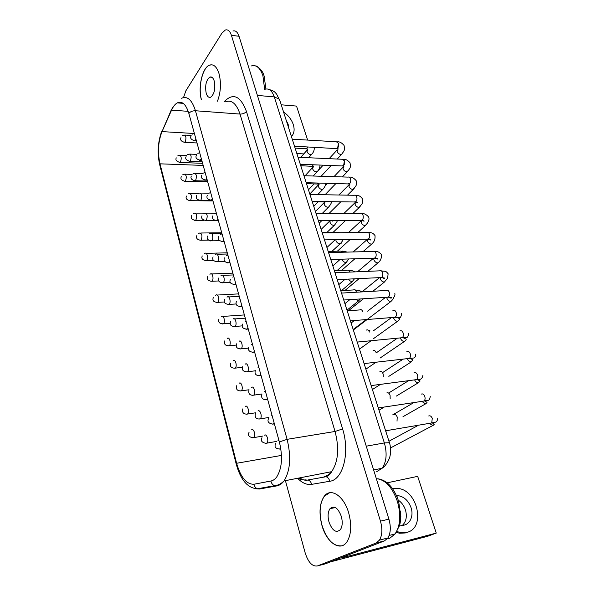 <?xml version="1.0" encoding="UTF-8"?>
<svg xmlns="http://www.w3.org/2000/svg" width="596" height="596" viewBox="0 0 596 596"><rect width="100%" height="100%" fill="white"/><g stroke="black" fill="none" stroke-linecap="round" stroke-linejoin="round"><path stroke-width="0.89" d="M279.368 441.941L188.857 113.426C186.004 104.27 182.138 100.754 177.265 102.884C175.097 104.099 173.198 106.513 171.581 110.118L162.015 131.612C158.156 141.55 157.486 152.285 159.996 163.826L236.619 463.278C240.724 477.426 246.498 484.414 253.941 484.25L270.912 481.024C273.102 480.592 275.047 479.236 276.738 476.942C282.012 468.396 282.884 456.73 279.368 441.941L287.101 439.334C291.325 456.864 290.297 470.728 284.016 480.927C281.938 483.736 279.554 485.39 276.864 485.889L274.525 485.695C272.61 484.891 271.404 483.334 270.912 481.024M285.41 480.652L305.197 552.961C308.288 562.46 312.386 566.781 317.497 565.917L376.069 543.053L379.466 540.125C382.282 535.26 382.61 528.95 380.457 521.172L231.404 35.283C229.974 31.029 227.948 29.264 225.34 30.001L221.876 33.205L185.87 90.808L183.508 97.55M317.497 565.917L325.461 563.809L384.465 540.885L387.892 537.965C390.715 533.129 391.058 526.849 388.897 519.138L239.048 36.282C237.603 32.042 235.569 30.284 232.932 31.007M325.461 563.809L324.507 564.062M201.426 99.875C197.79 87.523 202.312 67.527 209.539 65.128C213.584 63.846 216.735 66.67 219.008 73.606C221.34 82.948 220.825 92.149 217.465 101.193M348.697 512.94C343.87 495.686 330.586 487.245 324.209 496.319C319.568 503.292 318.793 512.933 321.892 525.232C326.362 542.375 340.204 552.179 346.939 541.838C351.29 534.664 351.878 525.031 348.697 512.94M201.508 99.882C197.872 87.53 202.394 67.534 209.621 65.135L211.908 64.793M329.551 492.765L324.306 496.297C319.657 503.277 318.882 512.918 321.982 525.21C326.69 539.529 333.231 546.413 341.597 545.847M292.264 139.181L336.338 141.774L338.439 143.219L337.664 148.031L335.898 148.434M298.052 157.255L342.208 159.266L344.413 160.756L343.624 165.576L341.873 165.941M341.545 293.083L386.163 290.498C387.452 289.805 388.48 290.401 389.262 292.271C389.821 294.379 389.516 296.003 388.346 297.158L386.58 297.292M399.834 330.951C401.19 330.259 402.285 330.907 403.12 332.903C403.678 334.959 403.403 336.554 402.293 337.694L400.415 337.88M392.906 310.576C394.232 309.845 395.312 310.456 396.131 312.408C396.69 314.502 396.392 316.126 395.237 317.266L393.435 317.407M421.298 394.098C422.728 393.516 423.89 394.284 424.777 396.4C425.328 398.344 425.119 399.879 424.136 401.019L422.08 401.324M328.582 252.6L373.089 251.43C374.273 250.849 375.219 251.408 375.912 253.114C376.449 255.155 376.158 256.779 375.033 257.979L373.23 258.18L377.447 258.612C377.67 259.431 376.933 259.163 375.219 257.822M335.019 272.715L379.585 270.837C380.822 270.204 381.805 270.785 382.55 272.566C383.094 274.644 382.796 276.268 381.649 277.445L379.868 277.609M406.852 351.595C408.23 350.94 409.348 351.625 410.197 353.659C410.756 355.678 410.502 357.257 409.437 358.397L407.493 358.621M316.059 213.502L360.438 213.659C361.526 213.182 362.383 213.718 363.001 215.26C363.523 217.242 363.247 218.859 362.159 220.11L360.364 220.378M309.972 194.49L354.285 195.279C355.328 194.847 356.14 195.369 356.721 196.844C357.235 198.803 356.959 200.412 355.901 201.686L354.106 201.984M303.96 175.716L348.198 177.124C349.196 176.736 349.971 177.25 350.522 178.651C351.022 180.581 350.753 182.19 349.71 183.486L347.93 183.814M414.026 372.701C415.434 372.083 416.567 372.813 417.438 374.891C417.997 376.866 417.759 378.423 416.738 379.563L414.734 379.831M322.28 232.924L366.726 232.425C367.866 231.896 368.76 232.447 369.416 234.072C369.945 236.083 369.662 237.7 368.559 238.929L366.756 239.16L370.645 239.629C370.705 240.337 370.056 240.054 368.715 238.795M338.439 143.219L338.439 143.226C338.975 145.677 338.513 147.435 337.045 148.516L335.921 148.434M344.413 160.756L344.421 160.764C344.965 163.17 344.51 164.921 343.072 166.008L341.851 165.941M350.522 178.651L350.522 178.658C351.074 181.035 350.634 182.771 349.226 183.866L347.952 183.814M356.721 196.844L356.728 196.851C357.28 199.191 356.862 200.912 355.477 202.014L354.128 201.984M363.001 215.26L363.009 215.268C363.56 217.57 363.165 219.276 361.817 220.386L360.386 220.378M369.416 234.072L369.423 234.079C369.982 236.336 369.602 238.028 368.283 239.152L324.5 239.86M375.912 253.114L375.912 253.121C376.478 255.341 376.121 257.018 374.839 258.142L330.795 259.528M382.55 272.566L382.55 272.581C383.116 274.756 382.774 276.41 381.537 277.55L379.846 277.609M389.262 292.271L389.27 292.286C389.836 294.424 389.516 296.063 388.316 297.203L386.558 297.292M396.131 312.408L396.139 312.416C396.698 314.517 396.407 316.141 395.245 317.281L399.164 317.459C400.326 318.145 401.168 316.752 401.682 313.272M403.12 332.903L403.12 332.911C403.686 334.967 403.41 336.569 402.3 337.716L357.228 342.067M410.197 353.659L410.204 353.674C410.763 355.693 410.51 357.272 409.445 358.412C412.953 357.868 415.568 359.142 415.71 354.158M417.438 374.891L417.438 374.899C418.005 376.881 417.766 378.438 416.746 379.585L371.166 385.597M424.777 396.4L424.777 396.415C425.335 398.359 425.127 399.901 424.143 401.033L378.318 407.932M428.733 415.971C430.193 415.434 431.377 416.246 432.279 418.407L431.705 422.959L429.597 423.316M432.279 418.407L431.713 422.974C435.207 421.759 436.95 423.361 437.732 418.31M281.252 104.807L296.525 106.081L307.648 140.09M296.868 153.559L303.811 153.895M291.377 136.424C297.27 131.016 293.135 118.373 283.577 112.063M288.643 127.879L288.144 124.221L286.274 120.481M214.24 81.019C213.189 77.785 211.722 76.474 209.837 77.093C206.082 80.222 204.868 85.608 206.201 93.252C207.252 96.559 208.749 97.878 210.693 97.208C214.404 94.049 215.588 88.648 214.24 81.019M341.299 516.352C337.932 507.688 334.155 505.14 329.983 508.716C327.889 511.942 327.554 516.374 328.985 521.999C332.322 530.783 336.137 533.331 340.42 529.635C342.462 526.365 342.752 521.932 341.299 516.352M387.184 482.82L417.677 476.353L436.242 533.092L427.637 536.281L330.415 561.886M436.242 533.092L344.503 557.185L342.268 557.662L342.983 557.245L351.551 553.677M400.661 519.384L400.661 511.375M402.486 525.285C406.189 521.575 407.202 516.561 405.533 510.228L405.474 510.042C404.066 505.766 401.674 502.473 398.299 500.163M399.648 524.994L400.736 525.203C408.804 526.566 414.287 516.963 411.046 507.68C408.454 500.722 404.185 496.729 398.225 495.686L396.534 495.656M396.891 531.535L401.041 532.69L406.703 532.414C426.341 528.324 417.431 489.078 397.286 488.422L392.608 488.735M396.318 532.414L399.633 533.241L405.28 532.966L407.508 532.183M181.594 98.243C187.405 95.755 192.024 99.927 195.443 110.752L287.101 439.334L335.049 431.467L342.596 428.934C350.172 452.453 343.05 479.922 329.73 481.27L311.596 484.369C306.836 485.055 302.172 483.021 297.613 478.283M225.392 101.849C231.568 99.487 236.441 103.562 240.009 114.074L195.443 110.752C192.523 110.729 190.325 111.623 188.857 113.426M172.408 107.355L171.581 110.118L188.217 111.348M171.417 109.582L162.015 131.612L193.856 133.474M215.201 254.559L215.894 254.306C217.905 252.451 219.552 259.483 217.57 261.48L216.266 261.793M177.697 155.921L179.314 155.28C181.333 155.891 181.728 158.134 180.499 162L179.247 162.484M192.895 173.98L194.326 173.421C196.524 173.995 196.963 176.304 195.644 180.342L194.326 180.797M223.768 240.151L222.919 241.551L221.779 241.671M245.306 364.134C247.444 362.055 249.679 369.624 247.519 371.666L246.141 371.949M206.76 178.405L205.762 180.037L204.8 180.089M224.156 101.745C233.043 92.536 240.479 95.785 246.461 111.482L342.596 428.934M195.935 139.114L194.855 140.88L194.005 140.894M227.337 338.409C229.393 336.233 231.471 343.832 229.326 345.71L228.097 345.933M264.497 435.169C266.65 433.426 269.064 440.779 267.045 442.977L265.54 443.364M276.864 485.889L259.744 488.958L257.45 488.772C247.69 488.236 240.613 479.989 236.217 464.046L236.619 463.278L281.483 455.418M236.135 463.725L159.884 165.464L159.996 163.826L203.176 165.42M221.421 316.58L221.585 316.521C223.627 314.412 225.571 321.915 223.455 323.77L222.248 323.986M198.304 193.536L199.563 193.052C201.843 193.603 202.312 195.928 200.964 200.032L199.653 200.457M188.031 193.961L189.334 193.462C191.51 194.035 191.957 196.315 190.668 200.308L189.424 200.725M233.245 360.662C235.308 358.591 237.439 366.108 235.331 368.045L234.057 368.291M259.446 489.003L256.019 488.78M246.461 111.482C244.904 113.233 242.751 114.097 240.009 114.074L335.049 431.467C339.4 448.319 338.26 461.721 331.629 471.667L284.016 480.927C281.081 483.848 277.922 485.435 274.525 485.695L257.45 488.772C255.58 487.997 254.403 486.492 253.941 484.25L271.664 480.838M239.242 383.235C241.305 381.276 243.496 388.719 241.432 390.708L240.114 390.983M187.569 154.677L189.155 154.051C191.271 154.647 191.681 156.934 190.392 160.905L189.081 161.404M215.603 295.243L215.983 295.117C217.987 293.135 219.79 300.406 217.749 302.291L216.527 302.537M366.257 446.188L384.368 442.932L274.294 96.91L257.397 95.412M233.081 319.061L233.14 319.039C235.278 316.789 237.357 324.515 235.122 326.429L233.848 326.645M373.632 469.961L382.111 468.27C387.184 465.051 390.157 456.752 389.978 456.022C390.447 455.068 391.192 447.73 389.449 442.694L384.368 442.932C387.273 453.437 386.521 461.878 382.111 468.27L376.65 471.704L381.991 468.292M384.465 540.885L376.069 543.053M329.73 481.27C329.208 478.96 328.001 477.441 326.116 476.711L324.112 476.577C326.936 476.055 329.439 474.416 331.629 471.667C330.244 474.274 328.403 475.958 326.116 476.711L308.072 479.959C309.92 480.659 311.09 482.134 311.596 484.369M388.897 519.138L380.457 521.172M229.639 261.45L228.842 262.769L227.635 262.918M217.987 219.157L217.086 220.632L216.005 220.729M204.272 253.65L205.039 253.375C206.961 251.631 208.511 258.463 206.626 260.407L205.389 260.72M231.404 35.283L239.048 36.282M235.644 283.256L234.899 284.486L233.639 284.665M251.609 429.805C253.687 428.07 255.989 435.371 254.008 437.457L252.607 437.807M245.381 406.353C247.452 404.498 249.694 411.866 247.675 413.907L246.312 414.22M227.001 297.121L227.277 297.024C229.378 294.908 231.3 302.403 229.147 304.347L227.866 304.586M209.874 274.212L210.448 274.011C212.414 272.149 214.083 279.196 212.124 281.118L210.895 281.394M280.791 448.55L279.084 449.093M257.964 410.987C260.109 409.132 262.471 416.552 260.4 418.697L258.932 419.055M201.284 158.536L200.249 160.235L199.34 160.272M221.027 275.59L221.518 275.419C223.575 273.437 225.355 280.694 223.291 282.668L221.995 282.944M203.832 213.539L204.92 213.13C207.289 213.651 207.788 215.998 206.402 220.177L205.099 220.557M239.145 341.329C241.276 339.139 243.451 346.798 241.246 348.787L239.92 349.032M198.744 233.371L199.705 233.014C202.051 233.543 202.551 235.867 201.202 239.987L199.965 240.337M212.332 198.639L211.386 200.189L210.358 200.263M274.16 423.048L273.422 424.039L272.178 424.128M254.35 351.141L253.658 352.206L252.339 352.385M260.81 374.593L260.109 375.644L258.806 375.785M209.449 233.811L210.343 233.483C212.31 231.755 213.83 238.571 211.923 240.598L210.619 240.94M251.587 387.385C253.732 385.418 256.027 392.906 253.911 395.006L252.488 395.319M267.433 398.635L266.71 399.655L265.436 399.767M247.981 328.038L247.31 329.126L245.977 329.335M182.801 174.732L184.268 174.159C186.369 174.755 186.786 177.012 185.527 180.946L184.283 181.393M306.106 479.825C303.565 480.264 300.98 479.698 298.365 478.134M182.331 135.717L184.075 135.024C186.101 135.642 186.488 137.907 185.229 141.818L183.926 142.347M193.35 213.539L194.49 213.107C196.747 213.659 197.216 215.961 195.905 220.013L194.654 220.393M241.745 305.383L241.052 306.523L239.734 306.731M389.65 443.402L279.472 99.241L274.294 96.91C272 90.495 268.796 87.97 264.669 89.348M268.833 89.37C275.665 91.553 274.86 92.559 276.589 94.012L280.127 101.29M334.416 270.837L347.058 270.331C348.213 269.735 349.137 270.308 349.83 272.059L349.837 272.089M341.27 243.19L340.212 243.734C338.312 243.794 336.904 242.795 336.002 240.732L335.831 239.674M307.76 146.929L306.478 148.687L305.45 148.635M312.721 152.993L311.507 154.513C309.525 154.722 308.035 153.761 307.022 151.615L307.879 149.082M313.362 164.794L312.237 166.172L311.149 166.128M318.368 170.247L317.079 171.819C315.113 172.006 313.63 171.03 312.639 168.899L313.392 166.359M318.964 183.046L318.1 183.933L316.945 183.903M324.105 187.777L322.741 189.401C320.782 189.558 319.322 188.582 318.353 186.466L318.853 184.015M329.908 205.508L328.463 207.192C326.526 207.319 325.081 206.335 324.135 204.234L324.418 201.94M328.85 213.547L330.095 213.554M327.167 232.224L334.304 225.355C332.382 225.444 330.959 224.454 330.028 222.375L330.057 220.431M328.21 251.438L340.89 251.117L343.296 252.212M336.882 270.74L346.246 262.493C344.361 262.523 342.983 261.517 342.097 259.476L342.007 259.171M322.071 232.276L334.796 232.135L336.822 232.76M340.763 290.662L353.361 289.954C354.56 289.306 355.521 289.902 356.259 291.735L356.393 292.226M347.222 310.829L359.768 309.927C361.012 309.22 362.025 309.831 362.8 311.753M366.316 330.11C367.59 329.417 368.626 330.057 369.423 332.032M373.029 350.716C374.325 350.061 375.383 350.739 376.195 352.757M379.861 371.695C381.187 371.077 382.26 371.792 383.086 373.848L383.317 376.59M386.789 392.95C388.138 392.369 389.233 393.129 390.075 395.23L390.171 398.605M393.867 414.689C395.245 414.145 396.362 414.95 397.219 417.088L397.025 421.171M342.767 152.971L341.553 154.394L340.86 154.461C339.139 154.208 337.902 153.209 337.15 151.466L338.155 148.836M348.653 170.24L346.753 171.775C345.024 171.536 343.78 170.53 343.013 168.765L343.87 166.12M354.665 187.874L352.765 189.439C351.029 189.223 349.777 188.217 349.003 186.421L349.532 183.888M360.766 205.791L358.874 207.393C357.138 207.199 355.872 206.186 355.089 204.361L355.276 202.111M366.95 223.925L365.057 225.564C363.314 225.385 362.04 224.372 361.243 222.524L361.221 220.587M368.291 232.455C370.28 232.88 372.47 232.067 375.011 235.584C375.391 240.739 373.29 242.512 371.68 244.084L371.368 244.114C369.617 243.958 368.343 242.945 367.531 241.06L367.404 239.376M374.75 251.445C376.977 251.005 379.227 252.011 381.5 254.477C381.708 258.068 380.539 260.869 377.983 262.866L377.76 262.888C376.001 262.754 374.713 261.733 373.893 259.826L373.714 258.373M381.358 270.852C385.269 271.731 385.307 270.212 388.123 273.773C387.527 279.8 387.415 278.049 384.42 282.05L384.286 282.064C382.528 281.953 381.224 280.932 380.397 278.995L380.196 277.766M394.828 293.306C395.215 294.968 394.701 296.495 393.285 297.896C393.74 298.224 392.958 299.416 390.939 301.472L390.894 301.479C389.128 301.39 387.817 300.369 386.975 298.402L386.774 297.404M397.644 321.311L397.592 321.311C395.833 321.222 394.537 320.194 393.695 318.219L393.516 317.467M404.513 341.486L404.364 341.493C402.635 341.374 401.354 340.338 400.534 338.386M411.471 361.921L411.225 361.936C409.519 361.794 408.267 360.751 407.463 358.814M418.578 382.811L418.236 382.826C416.693 382.692 415.509 381.76 414.674 380.024M425.782 403.969L422.028 401.57M433.143 425.604L429.589 423.6M251.326 65.933C256.28 64.547 260.139 67.78 262.896 75.64L264.639 89.34M376.337 478.67C385.21 479.534 392.213 487.066 397.353 501.258C401.16 514.825 400.43 525.717 395.148 533.927L389.739 538.263L384.442 538.851M334.743 507.65L334.609 507.196M344.503 557.185L344.369 556.701M209.062 193.179L210.656 192.545M329.663 220.431L329.223 220.431M214.798 213.539L216.274 212.951M347.006 310.144L358.583 300.883L355.35 299.274M245.232 321.564L246.103 321.214M232.731 277.133L233.841 276.686M277.997 440.682L278.98 440.526M257.941 367.777L258.858 367.501M251.534 344.495L252.428 344.175M220.669 234.37L222.032 233.833M238.921 299.088L239.897 298.685M230.525 321.542C229.535 324.924 231.054 326.556 235.107 326.437L242.326 325.87M192.448 134.115L194.341 133.34M197.865 153.388L199.667 152.665M226.629 255.505L227.866 255.013M271.165 415.859L272.126 415.658M203.407 173.101L205.113 172.423M264.505 391.632L265.436 391.386M341.478 290.625L352.348 281.483C350.783 281.543 349.517 280.746 348.533 279.099M325.163 202.044L322.808 201.895M213.085 256.883C212.02 259.737 213.45 261.331 217.376 261.666L224.848 261.435M176.282 157.858C175.246 159.914 176.498 161.456 180.037 162.462L202.603 163.319M191.309 176.043C190.295 178.48 191.607 180.052 195.227 180.752L207.49 181.072M218.613 236.694C217.346 239.257 218.784 240.881 222.919 241.551L224.148 241.529M201.753 175.224C200.696 177.727 202.037 179.336 205.762 180.037L207.214 180.074M191.025 136.082C189.9 138.116 191.174 139.717 194.855 140.88L196.442 140.969M218.963 319.009C217.957 322.205 219.447 323.807 223.425 323.799L230.257 323.285M196.591 195.667C195.577 198.207 196.911 199.787 200.599 200.39L212.861 200.547M186.392 196.039C185.438 198.565 186.742 200.107 190.303 200.666L212.966 200.941M183.166 103.354L177.265 102.884M186.094 156.674C184.976 158.707 186.25 160.279 189.923 161.374L202.2 161.851M213.293 297.635C212.198 300.555 213.651 302.135 217.659 302.381L224.461 301.971M387.892 537.965L379.466 540.125M224.431 257.882C223.351 260.847 224.826 262.478 228.842 262.769L229.989 262.732M159.683 164.66C157.128 152.971 157.843 141.751 161.844 130.986M212.876 215.797C211.811 218.538 213.212 220.155 217.086 220.632L218.389 220.632M202.245 255.922C201.18 258.627 202.573 260.184 206.425 260.608L213.554 260.4M230.384 279.569C229.073 282.362 230.577 284.001 234.899 284.486L235.971 284.434M224.595 299.557C223.403 302.463 224.901 304.079 229.088 304.407L236.254 303.967M207.706 276.544C206.663 279.405 208.086 280.969 211.982 281.26L218.881 280.954M196.33 155.437C195.265 157.739 196.568 159.341 200.249 160.235L201.768 160.302M218.777 277.974C217.689 280.94 219.149 282.541 223.165 282.787L230.399 282.459M201.999 215.737C200.971 218.389 202.342 219.969 206.097 220.475L214.821 220.46M196.859 235.584C195.898 238.318 197.261 239.875 200.949 240.24L208.496 240.128M207.274 195.369C206.216 197.991 207.587 199.6 211.386 200.189L212.765 200.211M207.482 236.083C206.44 238.825 207.84 240.411 211.677 240.836L219.492 240.71M181.281 176.744C180.26 178.956 181.542 180.491 185.118 181.355L207.728 181.929M180.968 137.639C179.985 139.933 181.236 141.498 184.723 142.332L197 142.973M191.584 215.685C190.645 218.33 191.986 219.872 195.592 220.326L203.966 220.311M308.072 479.959C305.614 480.734 302.842 480.033 299.773 477.858M236.426 301.569C235.204 304.623 236.746 306.269 241.052 306.523L242.043 306.463M224.766 340.875C223.768 344.145 225.243 345.777 229.199 345.755L236.262 345.084M242.617 324.09C241.305 327.137 242.84 328.821 247.221 329.134L248.256 329.014M236.552 343.84C235.524 347.133 237.007 348.802 241.007 348.861L248.651 348.086M230.674 363.15C229.758 366.54 231.196 368.209 234.988 368.157L242.52 367.278M236.679 385.739C235.822 389.21 237.223 390.924 240.866 390.887L249.039 389.762M242.721 366.667C241.633 369.885 243.079 371.599 247.049 371.822L255.17 370.824M248.927 347.043C247.683 350.195 249.173 351.923 253.412 352.221L254.589 352.02M255.341 370.347C254.365 373.863 255.818 375.636 259.692 375.666L261.026 375.383M249.009 389.926C248.212 393.598 249.612 395.372 253.211 395.23L261.957 393.971M242.825 408.863C241.954 412.305 243.302 414.064 246.878 414.153L255.624 412.782M249.068 432.316C247.616 435.229 248.919 437.047 252.987 437.762L262.791 436.063M255.401 413.535C254.611 417.267 255.967 419.085 259.469 418.988L268.923 417.453M261.912 394.209C261.003 397.837 262.411 399.663 266.129 399.678L267.626 399.32M268.587 418.429C267.09 421.543 268.453 423.421 272.677 424.069L274.324 423.637M261.949 437.702C260.407 440.608 261.719 442.478 265.876 443.327L276.455 441.427M275.441 443.245C274.98 446.456 273.996 448.073 279.39 449.064L280.805 448.639M348.623 270.308C351.558 270.428 353.599 270.957 354.754 271.88M342.991 239.555C342.752 240.65 341.828 242.043 340.212 243.734L331.957 251.341M306.903 150.363L300.764 157.381M312.52 167.58L305.107 175.753M318.242 185.073L309.816 194.005M324.023 202.767L315.426 211.528M329.923 220.818L321.147 229.4M345.069 279.263L338.826 284.597M342.365 251.11L347.408 252.108M340.331 259.223L332.844 265.928M338.789 239.622L338.252 239.637M355.022 289.924C358.636 290.774 358.114 289.321 361.69 291.921M349.874 299.624L344.928 303.647M354.292 320.566L351.126 323.017M369.855 330.519L368.127 330.102M358.159 342.067L357.406 342.618M337.217 159.035L341.553 154.394C344.488 150.348 344.942 150.453 344.071 145.439C341.702 142.705 339.496 141.505 337.47 141.855M294.513 146.221L338.074 148.709M331.167 165.509L321.132 176.26M314.062 183.829L308.475 189.811M342.313 176.938L347.371 171.715C350.47 167.431 350.731 168.117 350.038 162.842C347.639 160.115 345.434 158.946 343.423 159.341M343.072 166.008L344.026 166.157M335.95 183.494L325.029 194.758M318.16 201.843L313.772 206.365M347.49 195.16L353.309 189.386C356.609 184.797 356.594 186.228 356.14 180.603C353.674 177.869 351.461 176.729 349.487 177.183M306.195 182.704L350.105 183.978M340.778 201.813L329.044 213.457M321.996 220.445L319.18 223.239M352.75 213.629L359.343 207.348C362.845 202.446 362.524 204.637 362.338 198.654C359.209 194.773 358.241 195.98 355.663 195.332M312.2 201.455L355.477 201.999L357.473 202.506C357.824 203.02 357.429 202.886 356.289 202.096M345.643 220.401L333.306 232.157M325.222 239.853L324.664 240.382M357.786 232.522L365.445 225.526C368.589 222.062 369.639 219.194 368.604 216.929C366.168 214.329 363.933 213.249 361.906 213.696M318.286 220.453L361.809 220.371L363.97 220.878C364.365 221.429 363.895 221.287 362.562 220.438M350.225 239.436L337.336 251.207M371.68 244.084L362.971 251.691M354.888 258.761L341.404 270.554M377.983 262.866L367.851 271.329M359.165 278.593L345.01 290.423M381.537 277.55L384.487 278.004C384.524 278.824 383.653 278.57 381.88 277.252M384.42 282.05L372.85 291.273M363.456 298.76L348.422 310.74M388.316 297.203L391.803 297.672C391.304 298.44 390.246 298.186 388.622 296.92M390.939 301.472L353.353 329.975M350.433 320.849L395.237 317.266M395.528 317.02L399.424 318.495C399.842 319.18 399.231 320.119 397.592 321.311L373.372 338.751M408.647 333.581C407.791 340.189 404.677 336.621 402.3 337.716M402.553 337.463L406.085 339.064C406.45 339.645 405.876 340.458 404.364 341.493L380.062 358.062M364.119 363.582L409.437 358.397M409.683 358.174L412.849 359.768L411.225 361.936L388.83 376.352M422.937 375.197C422.4 378.676 420.336 380.136 416.746 379.585M416.977 379.339L419.778 380.859C420.433 380.784 419.919 381.44 418.236 382.826L396.333 396.094M430.252 396.511C429.224 401.86 428.189 399.76 424.143 401.033M424.367 400.78L426.81 402.196C427.421 402.211 426.93 402.814 425.343 403.999L402.985 416.693M385.642 430.796L431.705 422.959M431.936 422.706L434.015 423.972C434.581 424.076 434.112 424.628 432.607 425.633L390.484 447.968M255.535 65.895C256.049 65.404 262.635 69.382 264.17 76.251L265.905 88.983M211.975 77.309L209.837 77.093M335.354 507.516L329.983 508.716M378.207 478.841C387.057 480.287 393.852 487.699 398.597 501.08L400.832 516.553C400.192 524.51 400.013 523.117 399.402 525.843L395.148 533.927L389.151 535.454M334.259 507.762L334.051 507.04M391.445 317.601L373.439 330.787M397.256 338.267L376.419 352.735M367.337 239.369L353.167 251.952M211.528 233.468L221.898 233.356M380.114 384.614L372.425 389.523M379.54 277.624L361.914 291.906M306.493 183.635L319.3 184.104M217.138 254.276L227.59 254.008M331.488 201.701C331.532 202.983 330.527 204.808 328.463 207.192L322.16 213.524M325.736 183.225C325.774 185.132 324.775 187.189 322.741 189.401L317.735 194.631M184.954 135.069L191.13 135.426M314.226 147.279C314.494 149.991 313.593 152.405 311.507 154.513L308.646 157.739M301.546 165.748L300.973 166.396M354.97 202.767L343.773 213.599M348.884 184.909L338.848 195.004M332.188 201.709L331.242 202.662M383.72 407.366L379.034 410.175M396.832 496.319L398.225 495.686M228.648 296.95L239.257 296.354M206.194 253.345L227.262 252.823M402.903 359.284L382.572 372.619M375.853 362.383L365.899 369.147M234.578 318.935L245.261 318.167M300.757 165.718L313.503 166.388M190.087 154.096L196.605 154.379M190.31 193.476L198.073 193.611M200.621 193.074L208.928 193.216M339.891 232.731L336.189 232.142M417.811 425.604L388.979 441.226M222.83 275.367L233.356 274.942M361.139 220.84L348.422 232.634M385.515 297.359L367.643 311.149M206.037 213.137L215.759 213.167M364.923 320.611L353.204 329.506M337.023 150.103L329.134 158.67M323.129 165.189L318.353 170.381M295.117 148.099L307.804 148.963M358.583 300.883L360.342 298.954M413.371 402.881L392.69 414.876M217.242 295.05L238.579 293.888M335.265 239.681L326.936 247.482M319.963 165.062C320.112 167.387 319.151 169.644 317.079 171.819L313.22 176.014M300.295 164.265L343.065 165.993M180.186 155.318L186.399 155.586M399.633 533.241L401.041 532.69M371.017 340.815L359.485 349.114M331.22 220.431C332.382 221.183 332.791 221.302 332.434 220.796M334.304 225.355C336.405 222.859 337.396 221.213 337.291 220.416M222.904 316.431L244.375 314.934M185.192 174.188L192.091 174.397M337.232 279.636L381.529 277.535M342.894 167.327L333.961 176.669M327.651 183.277L325.043 186.004M195.317 173.451L202.402 173.674M373.416 258.277L357.525 271.769M195.518 213.115L204.853 213.145M408.334 380.866L388.599 393.062M200.8 233.006L221.742 232.79M312.304 201.768L324.038 201.91M343.758 300.012L388.309 297.18M386.342 430.968L385.791 431.273M211.655 273.959L232.857 273.132M352.348 281.483L354.464 278.816M346.246 262.493L348.764 258.955"/></g></svg>
